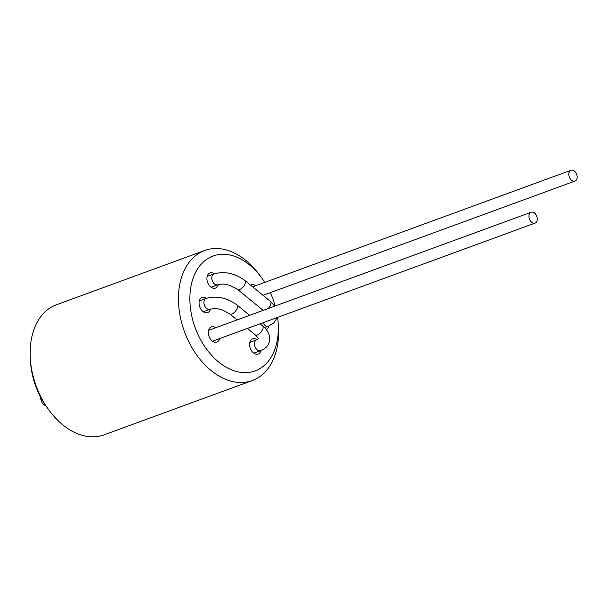<?xml version="1.0" encoding="UTF-8"?>
<svg xmlns="http://www.w3.org/2000/svg" width="607" height="607" viewBox="0 0 607 607"><rect width="100%" height="100%" fill="white"/><g stroke="black" fill="none" stroke-linecap="round" stroke-linejoin="round"><path stroke-width="0.91" d="M573.122 181.121A5.774 3.908 -110.1 0 1 568.949 175.742A5.774 3.908 -110.1 0 1 570.997 170.248A5.774 3.908 -110.1 0 1 576.65 174.323A5.774 3.908 -110.1 0 1 574.966 181.091A5.774 3.908 -110.1 0 1 573.122 181.121M533.242 223.126A5.774 3.908 69.9 0 0 535.086 223.095A5.774 3.908 69.9 0 0 536.77 216.327A5.774 3.908 69.9 0 0 531.117 212.253A5.774 3.908 69.9 0 0 529.069 217.738A5.774 3.908 69.9 0 0 533.242 223.126M277.574 317.393A61.178 41.443 -110.1 0 1 278.135 322.742L278.37 326.005A69.259 46.921 -110.1 0 1 278.567 330.018A69.259 46.921 -110.1 0 1 252.33 380.551L104.025 434.862A69.259 46.921 -110.1 0 1 48.917 410.029L46.989 407.388A61.178 41.443 -110.1 0 1 30.585 362.599L30.35 359.329A69.259 46.921 -110.1 0 1 56.39 304.782L204.696 250.479A69.259 46.921 -110.1 0 1 259.804 275.305L261.731 277.953A61.178 41.443 -110.1 0 1 264.758 282.392M278.135 322.742A61.178 41.443 -110.1 0 1 278.31 326.285A61.178 41.443 -110.1 0 1 235.607 371.256A61.178 41.443 -110.1 0 1 189.885 300.655A61.178 41.443 -110.1 0 1 232.58 255.684A61.178 41.443 -110.1 0 1 261.731 277.953M270.312 292.65A61.178 41.443 -110.1 0 1 275.191 305.974M252.33 380.551A69.259 46.921 -110.1 0 1 184.46 331.642A69.259 46.921 -110.1 0 1 204.696 250.479M250.63 285.176A8.081 5.471 -110.1 0 1 251.26 284.88A8.081 5.471 -110.1 0 1 253.832 284.835A8.081 5.471 -110.1 0 1 255.646 285.73M48.917 410.029A69.259 46.921 -110.1 0 1 30.35 359.329M218.323 284.615A8.081 5.471 -110.1 0 1 215.523 288.09A8.081 5.471 -110.1 0 1 207.602 282.384A8.081 5.471 -110.1 0 1 209.961 272.915A8.081 5.471 -110.1 0 1 212.541 272.869A8.081 5.471 -110.1 0 1 214.362 273.765M219.742 338.569A8.081 5.471 -110.1 0 1 216.934 342.06A8.081 5.471 -110.1 0 1 209.02 336.354A8.081 5.471 -110.1 0 1 211.38 326.877A8.081 5.471 -110.1 0 1 213.96 326.839A8.081 5.471 -110.1 0 1 215.766 327.734M261.033 350.535A8.081 5.471 -110.1 0 1 258.225 354.025A8.081 5.471 -110.1 0 1 250.312 348.319A8.081 5.471 -110.1 0 1 252.671 338.85A8.081 5.471 -110.1 0 1 255.251 338.805A8.081 5.471 -110.1 0 1 257.049 339.692M210.477 309.122A8.081 5.471 -110.1 0 1 207.677 312.59A8.081 5.471 -110.1 0 1 199.756 306.892A8.081 5.471 -110.1 0 1 202.123 297.415A8.081 5.471 -110.1 0 1 204.696 297.377A8.081 5.471 -110.1 0 1 206.517 298.272M268.878 326.027A8.081 5.471 -110.1 0 1 266.147 329.487M207.162 276.397L213.945 273.916C224.461 270.988 234.765 273.165 244.856 280.449L270.396 301.375A5.774 2.792 129.3 0 1 267.96 308.622M277.171 317.537L274.083 322.719L268.469 326.179A5.774 3.908 -110.1 0 1 266.625 326.217A5.774 3.908 -110.1 0 1 263.059 322.704M244.856 280.449A5.774 2.792 129.3 0 1 241.374 288.575A5.774 2.792 129.3 0 1 237.542 289.372L263.074 310.306M213.945 273.916A5.774 3.908 69.9 0 0 213.087 282.331A5.774 3.908 69.9 0 0 216.077 284.782A5.774 3.908 69.9 0 0 217.921 284.751C224.582 283.325 225.819 284.463 229.803 285.32L237.542 289.372M199.316 300.905L206.107 298.416A5.774 3.908 69.9 0 0 205.242 306.839A5.774 3.908 69.9 0 0 210.075 309.259L203.284 311.74M206.107 298.416C216.616 295.495 226.919 297.673 237.011 304.949A5.774 2.792 129.3 0 1 233.528 313.083A5.774 2.792 129.3 0 1 229.696 313.88L237.071 319.927M259.06 334.009A5.774 2.792 129.3 0 1 255.228 334.814C257.778 337.484 258.779 338.85 258.225 338.896L256.655 339.852A5.774 3.908 -110.1 0 0 254.606 345.337A5.774 3.908 -110.1 0 0 258.779 350.717A5.774 3.908 -110.1 0 0 260.623 350.687C272.869 345.944 272.05 333.114 262.55 325.883A5.774 2.792 129.3 0 1 259.06 334.009M270.396 301.375L274.827 306.103M264.493 327.636L268.469 326.179M570.997 170.248L252.641 286.83M574.966 181.091L263.013 295.328M211.13 287.24L217.921 284.751M210.075 309.259C216.737 307.832 217.974 308.971 221.957 309.828L229.696 313.88M247.444 328.425L255.228 334.814M237.011 304.949L249.659 315.321M260.031 323.819L262.55 325.883M531.117 212.253L208.573 330.367M535.086 223.095L212.541 341.202M40.677 397.282L40.608 398.587L42.217 403.124L46.36 406.515M253.832 353.175L260.623 350.687M249.864 342.333L256.655 339.852M31.367 369.443L31.602 370.831"/></g></svg>
